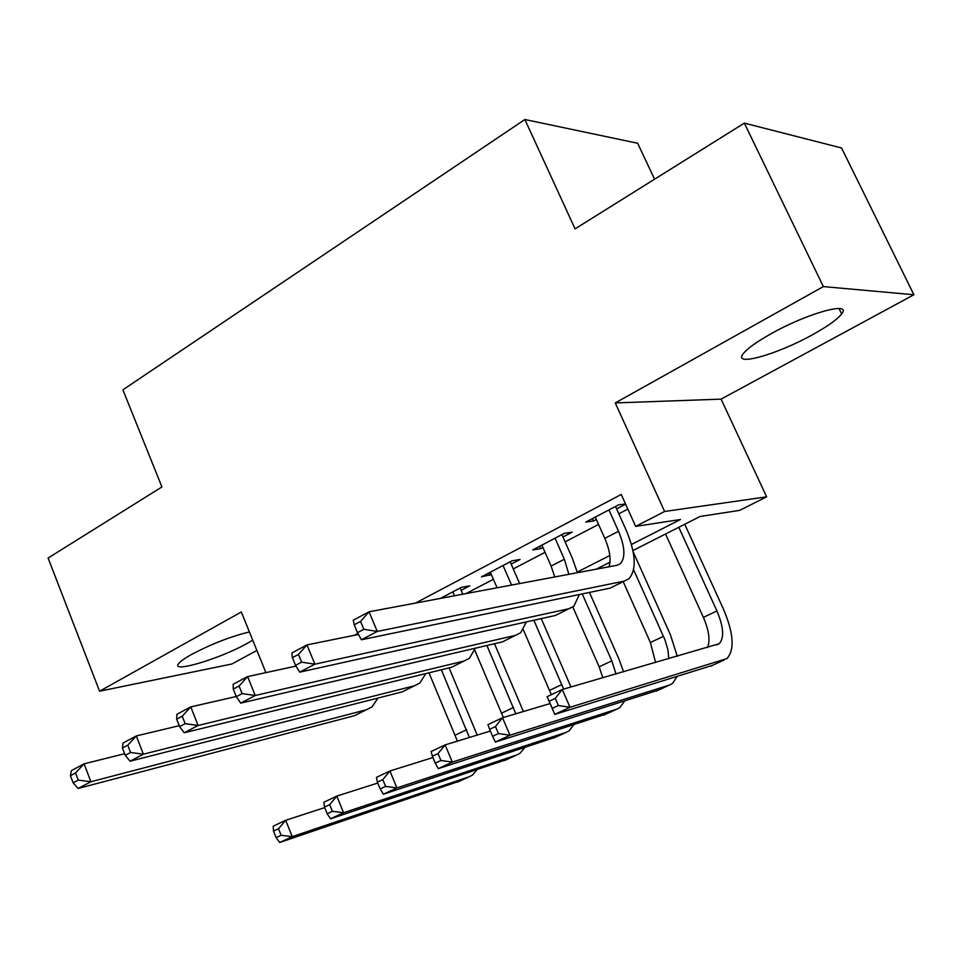 <?xml version="1.0" encoding="UTF-8"?>
<svg xmlns="http://www.w3.org/2000/svg" width="962" height="962" viewBox="0 0 962 962"><rect width="100%" height="100%" fill="white"/><g stroke="black" fill="none" stroke-linecap="round" stroke-linejoin="round"><path stroke-width="1.44" d="M249.423 631.95C230.772 636.471 211.532 643.951 191.691 654.376C184.788 658.224 180.435 661.303 178.643 663.624C170.166 673.592 219.564 658.91 246.573 643.734L252.729 640.139M812.072 334.968C827.452 326.479 837.313 319.456 841.654 313.913C852.464 300.829 807.611 313.107 771.32 333.598C756.493 341.919 747.089 348.677 743.109 353.872C732.767 367.003 776.683 354.677 812.072 334.968M654.581 179.209L637.662 143.254L524.879 119.516L122.895 389.826L161.917 486.94L48.1 558.032L99.579 691.209L231.866 663.996L256.902 650.432M524.879 119.516L575.072 228.872L744.347 123.124L841.558 147.98L913.9 294.745L823.364 286.592L615.259 402.934L664.61 511.483L766.642 496.825L739.682 510.377L700.096 516.474L632.924 550.565M615.259 402.934L721.079 399.134L913.9 294.745M721.079 399.134L766.642 496.825M744.347 123.124L823.364 286.592M461.159 590.331L469.781 585.81L461.495 587.313L440.331 598.424M511.171 564.129L520.105 559.451L512.024 560.798L481.493 576.827L491.341 574.518M562.95 537L572.21 532.154L564.345 533.333L532.732 549.927L540.728 548.653L542.929 547.498M631.433 544.492L680.459 519.504L635.654 526.394L621.248 494.456L415.416 603.102M357.924 633.453L354.485 635.257M465.921 593.626L493.41 579.28M513.263 568.915L545.045 552.332M565.103 541.859L598.556 524.41M618.819 513.828L627.861 509.114M625.54 503.956L618.578 504.87L585.798 522.077L593.566 520.959L596.368 519.504M616.606 508.898L625.637 504.172M265.885 672.618L241.33 611.976L99.579 691.209M635.654 526.394L664.61 511.483M609.992 562.193L596.212 569.191M577.26 572.089L609.824 555.507M592.496 518.566L593.566 520.959M539.682 546.284L540.728 548.653M488.696 573.039L489.706 575.372M595.286 517.099L604.797 538.359C609.848 550.144 611.255 559.607 609.006 566.786M608.946 509.932L618.518 531.277C624.939 546.656 625.589 557.431 620.478 563.588L617.087 565.271L369.035 611.796L377.26 631.445L624.17 581.132L629.016 578.703C636.784 569.432 635.822 553.222 626.13 530.086L615.512 506.481M354.208 624.783L353.258 620.213L369.035 611.796L360.546 621.416L354.208 624.783L357.491 632.647L363.84 629.292L360.546 621.416M363.84 629.292L377.26 631.445L361.399 639.766L610.148 588.131L615.019 585.702M361.399 639.766L357.491 632.647M558.369 705.519L555.266 698.376L549.182 701.25L552.26 708.369L558.369 705.519L570.009 707.286L554.773 714.381L547.101 696.668L562.265 689.501L570.009 707.286L726.971 658.549C734.812 649.747 733.657 633.321 723.52 609.271L684.74 524.266M678.811 527.272L716.918 610.942C723.64 626.947 724.422 637.866 719.239 643.71L562.265 689.501L555.266 698.376M665.56 533.994L703.378 617.376C709.018 630.471 710.401 640.536 707.503 647.558M552.26 708.369L554.773 714.381L712.445 665.379M547.101 696.668L549.182 701.25M541.883 545.129L551.094 566.077L554.785 576.959M555.05 538.215L564.345 559.247L568.891 574.314M577.428 572.715L572.198 557.876L561.904 534.619M292.388 657.647L295.55 665.367L301.611 662.157L298.448 654.425L292.388 657.647L291.883 652.957L306.974 644.913L314.887 664.189L568.843 608.742L573.893 606.216L579.352 594.528M358.477 634.451L306.974 644.913L298.448 654.425M301.611 662.157L314.887 664.189L299.723 672.149L555.327 615.488L560.389 612.962M299.723 672.149L295.55 665.367M490.331 572.186L497.089 587.782M503.054 565.512L511.556 585.064M519.636 583.549L510.149 561.784M233.273 689.081L236.303 696.656L242.111 693.59L239.069 686.002L233.273 689.081L233.165 684.283L247.607 676.587L255.231 695.502L515.488 635.353L520.719 632.731L526.418 621.885M295.995 666.101L247.607 676.587L239.069 686.002M242.111 693.59L255.231 695.502L240.716 703.114L502.453 641.858L507.683 639.249M240.716 703.114L236.303 696.656M452.837 591.87L454.509 595.767M462.818 594.203L460.161 588.022M176.671 719.167L179.593 726.611L185.161 723.677L182.227 716.221L176.671 719.167L176.936 714.285L190.765 706.902L198.112 725.48L464.009 661.038L469.396 658.333L475.276 648.22M236.243 696.5L190.765 706.902L182.227 716.221M185.161 723.677L198.112 725.48L184.223 732.767L451.418 667.315L456.818 664.622M184.223 732.767L179.593 726.611M122.439 748.003L125.264 755.314L130.591 752.488L127.754 745.177L122.439 748.003L123.04 743.037L136.303 735.954L143.398 754.196L414.297 685.834L419.841 683.056L425.829 673.58M179.233 725.685L136.303 735.954L127.754 745.177M130.591 752.488L143.398 754.196L130.074 761.195L402.14 691.894L407.684 689.129M130.074 761.195L125.264 755.314M677.296 656.276L670.31 634.499L633.176 551.863M633.609 569.745L664.886 639.706L667.905 649.759L668.794 658.742M623.184 581.637L650.396 642.52L655.591 662.541M489.622 729.304L492.604 736.303L498.46 733.561L495.466 726.55L489.622 729.304L487.95 724.639L502.513 717.748L509.992 735.233L669.6 684.992L672.534 683.477L677.007 676.635M550.096 703.571L502.513 717.748L495.466 726.55M498.46 733.561L509.992 735.233L495.37 742.051L658.441 690.103M495.37 742.051L492.604 736.303M623.568 671.801L618.879 658.886L589.453 592.424M582.25 593.927L611.808 660.834L616.005 673.977M572.835 607.022L599.17 666.834L602.849 677.777M432.407 756.252L435.281 763.131L440.921 760.497L438.023 753.595L432.407 756.252L431.108 751.514L445.117 744.901L452.344 762.084L616.895 709.126L619.949 707.551L624.518 701.154M490.367 731.048L445.117 744.901L438.023 753.595M440.921 760.497L452.344 762.084L438.275 768.638L606.276 713.984M438.275 768.638L435.281 763.131M570.971 686.988L541.257 618.602M533.85 620.237L563.636 689.105M523.34 629.761L551.322 694.672M377.393 782.154L380.182 788.924L385.594 786.387L382.804 779.605L377.393 782.154L376.455 777.368L389.923 770.995L396.909 787.902L565.969 732.443L569.119 730.831L573.761 724.807M432.936 757.527L389.923 770.995L382.804 779.605M385.594 786.387L396.909 787.902L383.393 794.191L555.844 737.084M383.393 794.191L380.182 788.924M523.4 711.531L494.492 643.722M486.904 645.502L515.824 713.792M474.723 650.084L503.366 717.496M324.471 807.082L327.164 813.744L332.383 811.303L329.677 804.629L324.471 807.082L323.857 802.236L336.82 796.103L343.578 812.734L516.714 754.99L519.961 753.342L524.651 747.654M377.753 783.032L336.82 796.103L329.677 804.629M332.383 811.303L343.578 812.734L330.567 818.794L507.07 759.415M330.567 818.794L327.164 813.744M70.418 775.661L73.148 782.84L78.259 780.134L75.529 772.943L70.418 775.661L71.344 770.622L84.067 763.828L90.909 781.745L366.281 709.788L371.957 706.95L378.006 698.051M124.651 753.727L84.067 763.828L75.529 772.943M78.259 780.134L90.909 781.745L78.126 788.455L354.521 715.656L360.197 712.818M78.126 788.455L73.148 782.84M477.2 735.076L449.11 667.881M441.354 669.78L469.372 737.469M428.968 672.811L457.407 741.137M273.509 831.084L276.118 837.637L281.144 835.293L278.523 828.727L273.509 831.084L273.196 826.19L285.678 820.285L292.232 836.639L469.059 776.815L472.402 775.119L477.092 769.744M324.687 807.611L285.678 820.285L278.523 828.727M281.144 835.293L292.232 836.639L279.689 842.484L459.86 781.024M279.689 842.484L276.118 837.637M618.518 531.277L604.797 538.359M624.17 581.132L610.148 588.131M716.918 610.942L703.378 617.376M724.158 660.004L710.341 666.341M564.345 559.247L551.094 566.077M568.843 608.742L555.327 615.488M515.488 635.353L502.453 641.858M464.009 661.038L451.418 667.315M414.297 685.834L402.14 691.894M663.467 636.315L650.396 642.52M669.6 684.992L656.252 691.101M611.808 660.834L599.17 666.834M616.895 709.126L604.004 715.031M561.856 684.535L549.627 690.343M565.969 732.443L553.499 738.155M513.528 707.479L501.683 713.095M516.714 754.99L504.653 760.521M366.281 709.788L354.521 715.656M466.726 729.689L455.267 735.124M469.059 776.815L457.395 782.154M841.654 313.913L839.032 308.501M620.478 563.588L617.171 565.259M719.239 643.71L716.63 644.925"/></g></svg>
